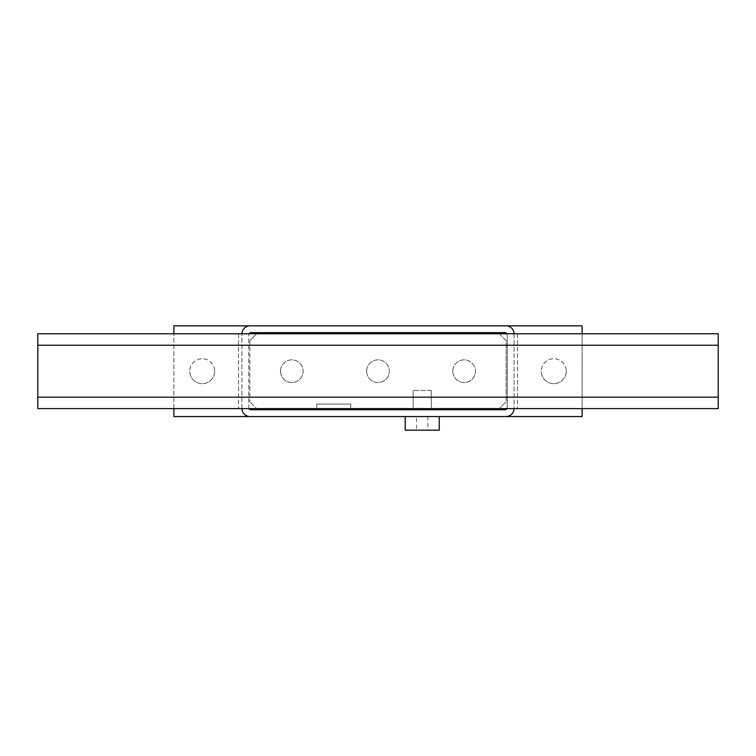 <?xml version="1.0" encoding="UTF-8"?>
<svg xmlns="http://www.w3.org/2000/svg" width="756" height="756" viewBox="0 0 756 756"><rect width="100%" height="100%" fill="white"/><g stroke="black" fill="none" stroke-linecap="round" stroke-linejoin="round"><path stroke-width="0.57" stroke-dasharray="3.78 2.83" d="M214.704 371.196A12.474 12.474 0 0 1 202.23 383.67A12.474 12.474 0 0 1 189.756 371.196A12.474 12.474 0 0 0 202.23 383.67A12.474 12.474 0 0 0 214.704 371.196A12.474 12.474 0 0 0 202.23 358.722A12.474 12.474 0 0 0 189.756 371.196A12.474 12.474 0 0 1 202.23 358.722A12.474 12.474 0 0 1 214.704 371.196M566.244 371.196A12.474 12.474 0 0 1 553.77 383.67A12.474 12.474 0 0 1 541.296 371.196A12.474 12.474 0 0 0 553.77 383.67A12.474 12.474 0 0 0 566.244 371.196A12.474 12.474 0 0 0 553.77 358.722A12.474 12.474 0 0 0 541.296 371.196A12.474 12.474 0 0 1 553.77 358.722A12.474 12.474 0 0 1 566.244 371.196M405.216 416.556L439.236 416.556L405.216 416.556M427.896 416.556L427.896 430.164L416.556 430.164L416.556 416.556L427.896 416.556L416.556 416.556M452.844 371.196A11.34 11.34 0 0 1 464.184 359.856A11.34 11.34 0 0 1 475.524 371.196A11.34 11.34 0 0 0 464.184 359.856A11.34 11.34 0 0 0 452.844 371.196A11.34 11.34 0 0 0 464.184 382.536A11.34 11.34 0 0 0 475.524 371.196A11.34 11.34 0 0 1 464.184 382.536A11.34 11.34 0 0 1 452.844 371.196M366.66 371.196A11.34 11.34 0 0 1 378 359.856A11.34 11.34 0 0 1 389.34 371.196A11.34 11.34 0 0 0 378 359.856A11.34 11.34 0 0 0 366.66 371.196A11.34 11.34 0 0 0 378 382.536A11.34 11.34 0 0 0 389.34 371.196A11.34 11.34 0 0 1 378 382.536A11.34 11.34 0 0 1 366.66 371.196M280.476 371.196A11.34 11.34 0 0 1 291.816 359.856A11.34 11.34 0 0 1 303.156 371.196A11.34 11.34 0 0 0 291.816 359.856A11.34 11.34 0 0 0 280.476 371.196A11.34 11.34 0 0 0 291.816 382.536A11.34 11.34 0 0 0 303.156 371.196A11.34 11.34 0 0 1 291.816 382.536A11.34 11.34 0 0 1 280.476 371.196M416.556 430.164L427.896 430.164M405.216 430.164L439.236 430.164M250.992 409.752L505.008 409.752A2.268 2.268 0 0 0 507.276 407.484L507.276 334.908A2.268 2.268 0 0 0 505.008 332.64L250.992 332.64A2.268 2.268 0 0 0 248.724 334.908L248.724 407.484A2.268 2.268 0 0 0 250.992 409.752M249.026 408.618A2.268 2.268 0 0 1 248.724 407.484L248.724 334.908A2.268 2.268 0 0 1 249.026 333.774M506.974 333.774A2.268 2.268 0 0 1 507.276 334.908L507.276 407.484A2.268 2.268 0 0 1 506.974 408.618M241.92 408.618A8.165 8.165 0 0 1 241.92 408.391L241.92 334.001A8.165 8.165 0 0 1 241.92 333.774M250.085 416.556A8.165 8.165 0 0 1 241.92 408.391L241.92 334.001A8.165 8.165 0 0 1 250.085 325.836M514.08 333.774A8.165 8.165 0 0 1 514.08 334.001L514.08 408.391A8.165 8.165 0 0 1 514.08 408.618M505.915 325.836A8.165 8.165 0 0 1 514.08 334.001L514.08 408.391A8.165 8.165 0 0 1 505.915 416.556M582.12 333.774L582.12 408.618M173.88 416.556L582.12 416.556L582.12 325.836L173.88 325.836L173.88 416.556M173.88 408.618L173.88 333.774M316.764 404.082L316.764 408.618L350.784 408.618L350.784 404.082L316.764 404.082L350.784 404.082L350.784 408.618L316.764 408.618L316.764 404.082L316.764 408.618L350.784 408.618L350.784 404.082L316.764 404.082L350.784 404.082L350.784 408.618L316.764 408.618L316.764 404.082L316.764 408.618L350.784 408.618L350.784 404.082L316.764 404.082L350.784 404.082L350.784 408.618L316.764 408.618L316.764 404.082L316.764 408.618L350.784 408.618L350.784 404.082L316.764 404.082L350.784 404.082L350.784 408.618L316.764 408.618L316.764 404.082M413.154 408.618L431.298 408.618L413.154 408.618L413.154 390.474L413.154 408.618L413.154 390.474L431.298 390.474L431.298 408.618L431.298 390.474L413.154 390.474M256.662 333.774L249.858 340.578L256.662 333.774L37.8 333.774L37.8 408.618L256.662 408.618L249.858 401.814L256.662 408.618L718.2 408.618L718.2 333.774L256.662 333.774M249.858 340.578L249.858 401.814L249.858 340.578M499.338 333.774L506.142 340.578L506.142 401.814L499.338 408.618L506.142 401.814L506.142 340.578L499.338 333.774M238.518 333.774L238.518 408.618L238.518 333.774M37.8 345.227L718.2 345.227M37.8 397.165L718.2 397.165M517.482 333.774L517.482 408.618L517.482 333.774M431.298 390.474L431.298 408.618"/><path stroke-width="1.13" d="M439.236 416.556L439.236 430.164L405.216 430.164L405.216 416.556M506.974 408.618A2.268 2.268 0 0 1 505.008 409.752L250.992 409.752A2.268 2.268 0 0 1 249.026 408.618M249.026 333.774A2.268 2.268 0 0 1 250.992 332.64L505.008 332.64A2.268 2.268 0 0 1 506.974 333.774M514.08 408.618A8.165 8.165 0 0 1 505.915 416.556L250.085 416.556A8.165 8.165 0 0 1 241.92 408.618M241.92 333.774A8.165 8.165 0 0 1 250.085 325.836L505.915 325.836A8.165 8.165 0 0 1 514.08 333.774M582.12 408.618L582.12 416.556L505.915 416.556M505.915 325.836L582.12 325.836L582.12 333.774M250.085 416.556L173.88 416.556L173.88 408.618M173.88 333.774L173.88 325.836L250.085 325.836M37.8 397.165L718.2 397.165L718.2 408.618L37.8 408.618L37.8 333.774L718.2 333.774L718.2 345.227L37.8 345.227M718.2 397.165L718.2 345.227"/></g></svg>
